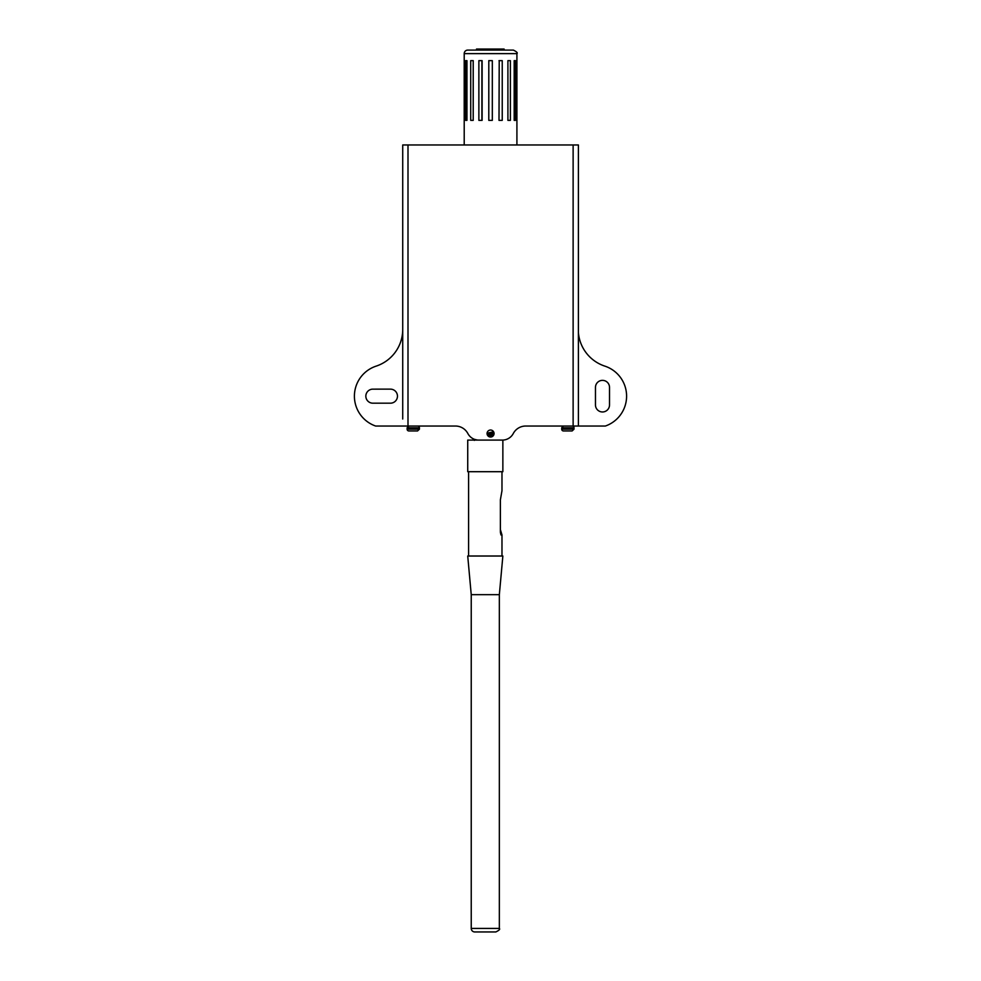 <?xml version="1.0" encoding="UTF-8"?>
<svg xmlns="http://www.w3.org/2000/svg" width="981" height="981" viewBox="0 0 981 981"><rect width="100%" height="100%" fill="white"/><g stroke="black" fill="none" stroke-linecap="round" stroke-linejoin="round"><path stroke-width="1.47" d="M573.125 144.967L573.125 426.036L578.398 426.036L578.398 144.967L402.725 144.967L402.725 419.01M487.054 433.528A3.519 3.519 0 0 1 492.315 430.487A3.519 3.519 0 0 1 492.315 436.57A3.519 3.519 0 0 1 487.054 433.528M578.398 426.036L605.363 426.036A31.625 31.625 0 0 0 604.836 366.121A38.651 38.651 0 0 1 578.398 332.522L578.398 419.01M573.125 426.036L525.693 426.036A14.053 14.053 0 0 0 513.271 433.528A12.299 12.299 0 0 1 502.395 440.089L478.74 440.089A12.299 12.299 0 0 1 467.863 433.528A14.053 14.053 0 0 0 455.429 426.036L375.637 426.036A31.625 31.625 0 0 1 376.164 366.121A38.651 38.651 0 0 0 402.725 329.42M390.07 389.126L390.07 389.15A7.026 7.026 0 0 1 397.464 396.165A7.026 7.026 0 0 1 390.07 403.179L372.51 403.179A7.026 7.026 0 0 1 365.839 396.165A7.026 7.026 0 0 1 372.51 389.15L390.07 389.126M595.467 404.945L595.467 387.385A7.026 7.026 0 0 1 602.493 380.358A7.026 7.026 0 0 1 609.52 387.385L609.52 404.945A7.026 7.026 0 0 1 602.493 411.971A7.026 7.026 0 0 1 595.467 404.945M488.011 435.932L492.499 435.564M493.639 435.233L492.499 435.147M488.452 436.337L492.953 436.104M487.054 433.479L494.044 433.099M487.067 433.896L494.081 433.504M493.541 433.148L492.499 433.062M494.056 433.921L492.499 433.847M493.983 434.338L492.499 434.252M487.263 434.73L493.958 434.448M487.447 435.147L493.811 434.877M494.044 433.062L487.079 433.062M487.9 433.062L493.553 431.689M407.127 429.188A1.754 1.754 0 0 0 408.881 430.953L417.538 430.953L419.414 429.188L407.127 429.188L407.127 427.79L419.414 427.79A1.754 1.754 0 0 0 417.661 426.036M414.325 430.953L412.216 430.953M561.708 429.188A1.754 1.754 0 0 0 563.462 430.953L572.119 430.953L574.008 429.188L561.708 429.188L561.708 427.79L574.008 427.79A1.754 1.754 0 0 0 572.242 426.036M568.906 430.953L566.797 430.953M499.341 928.431L471.236 928.431A3.519 3.519 0 0 0 474.755 931.95L495.834 931.95C499.133 930.368 500.31 929.203 499.341 928.431L499.341 594.67L502.861 556.019L467.729 556.019L471.236 594.67L499.341 594.67M501.978 471.702L501.978 490.733L500.384 499.807L500.384 531.616L500.972 534.939L501.978 534.939L500.972 534.939L500.408 532.462M501.978 556.019L501.978 534.939L500.384 529.617M502.861 471.702L467.729 471.702L467.729 440.089L502.861 440.089L502.861 471.702M481.904 120.369L481.904 60.638L482.112 120.369L482.112 60.638L478.875 60.638L478.875 120.369L482.112 120.369M488.796 60.638L492.315 60.638L492.315 120.369L488.796 120.369L488.808 60.638L488.796 120.369M498.998 60.638L502.235 60.638L502.235 120.369L498.998 120.369L499.219 60.638M464.209 53.612L516.913 53.612C517.894 52.925 516.729 51.76 513.394 50.105L467.729 50.105A3.519 3.519 0 0 0 464.209 53.612L464.209 144.967M516.913 144.967L516.913 53.612M516.852 120.369L516.852 60.638M514.179 120.369L514.179 60.638L515.528 60.638L515.528 120.369L514.179 120.369L515.528 120.369M510.39 120.369L507.913 120.369L510.39 120.369L510.39 60.638L507.913 60.638L510.39 60.638M507.913 120.369L507.913 60.638M470.721 60.638L473.21 60.638L470.721 60.638L470.721 120.369L473.21 120.369L473.21 60.638M466.944 120.369L465.595 120.369L466.944 120.369L466.944 60.638L465.595 60.638L466.944 60.638M465.595 120.369L465.595 60.638M514.179 60.638L515.528 60.638M473.21 120.369L470.721 120.369M476.508 50.105L476.508 49.05L504.124 49.05L504.124 50.105M407.998 426.036L407.998 144.967M480.911 50.105L480.911 49.05M499.734 50.105L499.734 49.05M474.35 440.395L475.797 439.562M492.499 433.639L492.499 434.522L492.499 433.639M492.499 434.939L492.499 435.723L492.499 434.939M419.414 429.188L419.414 427.79M407.127 427.79L408.881 426.036M574.008 429.188L574.008 427.79M561.708 427.79L563.462 426.036M471.236 594.67L471.236 928.431M468.599 471.702L468.599 556.019"/></g></svg>
